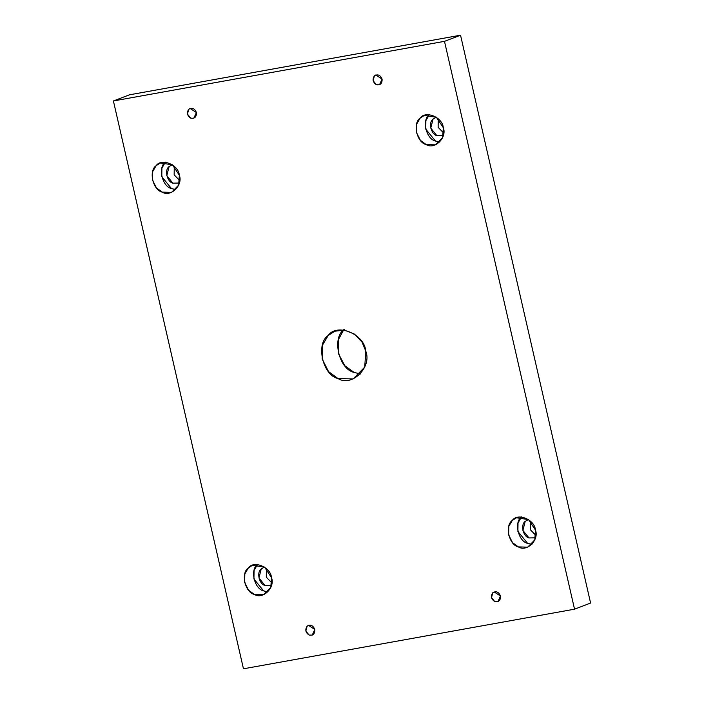 <?xml version="1.0" encoding="UTF-8"?>
<svg xmlns="http://www.w3.org/2000/svg" width="704" height="704" viewBox="0 0 704 704"><rect width="100%" height="100%" fill="white"/><g stroke="black" fill="none" stroke-linecap="round" stroke-linejoin="round"><path stroke-width="1.06" d="M196.416 112.534L190.071 108.442L188.698 109.331L187.466 114.145L190.714 118.149L193.811 118.228L196.416 112.534C196.583 116.961 194.682 118.835 190.714 118.149C187.185 115.72 186.516 112.781 188.698 109.331C192.051 107.325 194.621 108.39 196.416 112.534M179.335 175.261L172.418 164.789L160.292 162.994L156.174 165.66L152.689 171.582L152.495 180.092L156.42 187.862L162.237 192.122L171.538 192.368L178.675 185.099L179.335 175.261C183.286 185.17 170.72 197.551 162.237 192.122C152.865 190.15 148.412 170.711 156.174 165.66C161.594 157.714 178.614 164.771 179.335 175.261M165.431 162.114C157.678 167.165 162.131 186.604 171.494 188.575L175.78 189.578L171.494 188.575L161.788 176.678L161.911 168.203L165.308 162.237M179.335 183.031L172.876 183.154C167.024 181.931 164.243 169.778 169.092 166.619L172.33 164.736L169.092 166.619L166.786 175.648L172.876 183.154L179.335 183.031M179.731 180.585L174.161 174.865L174.258 166.294L174.161 174.865L179.731 180.585M271.48 577.588L264.563 567.116L252.437 565.312L248.318 567.978L244.834 573.901L244.64 582.419L248.565 590.19L254.382 594.44L263.683 594.686L270.82 587.426L271.48 577.588C275.431 587.488 262.865 599.878 254.382 594.44C245.01 592.478 240.557 573.03 248.318 567.978C253.739 560.041 270.758 567.098 271.48 577.588M257.576 564.432C249.823 569.483 254.276 588.931 263.639 590.894L267.925 591.897L263.639 590.894L253.933 578.996L254.047 570.522L257.453 564.555M271.48 585.35L265.021 585.482C259.169 584.25 256.379 572.097 261.237 568.938L264.475 567.054L261.237 568.938L258.931 577.966L265.021 585.482L271.48 585.35M271.876 582.903L266.306 577.183L266.402 568.612L266.306 577.183L271.876 582.903M314.802 629.438L308.458 625.346L307.085 626.234L305.853 631.048L309.1 635.061L312.206 635.14L314.802 629.438C314.978 633.873 313.078 635.738 309.1 635.061C305.571 632.632 304.902 629.693 307.085 626.234C310.438 624.237 313.016 625.302 314.802 629.438M500.482 596.006L494.129 591.914L492.756 592.803L491.533 597.617L494.78 601.621L497.878 601.709L500.482 596.006C500.65 600.433 498.749 602.307 494.78 601.621C491.251 599.192 490.574 596.253 492.756 592.803C496.118 590.797 498.687 591.862 500.482 596.006M535.454 530.05L528.537 519.578L516.41 517.783L512.292 520.441L508.807 526.372L508.605 534.882L512.538 542.652L518.346 546.902L527.657 547.158L534.794 539.889L535.454 530.05C539.396 539.959 526.83 552.341 518.346 546.902C508.983 544.94 504.53 525.492 512.292 520.441C517.713 512.503 534.732 519.561 535.454 530.05M521.55 516.894C513.788 521.954 518.241 541.394 527.613 543.365L531.898 544.368L527.613 543.365L517.898 531.467L518.021 522.993L521.426 517.026M535.454 537.821L528.994 537.944C523.134 536.721 520.353 524.568 525.202 521.409L528.449 519.526L525.202 521.409L522.905 530.429L528.994 537.944L535.454 537.821M535.841 535.374L530.279 529.654L530.376 521.083L530.279 529.654L535.841 535.374M443.309 127.732L436.392 117.26L424.266 115.456L420.147 118.122L416.662 124.045L416.46 132.563L420.394 140.334L426.202 144.584L435.512 144.83L442.649 137.57L443.309 127.732C447.251 137.632 434.685 150.022 426.202 144.584C416.838 142.613 412.386 123.174 420.147 118.122C425.568 110.185 442.587 117.242 443.309 127.732M429.405 114.576C421.652 119.627 426.105 139.075 435.468 141.038L439.754 142.041L435.468 141.038L425.753 129.14L425.876 120.666L429.282 114.699M443.309 135.494L436.85 135.626C430.998 134.394 428.208 122.241 433.057 119.082L436.304 117.198L433.057 119.082L430.76 128.11L436.85 135.626L443.309 135.494M443.696 133.047L438.134 127.327L438.231 118.756L438.134 127.327L443.696 133.047M382.087 79.094L375.742 75.002L374.37 75.891L373.146 80.705L376.394 84.718L379.491 84.797L382.087 79.094C382.263 83.53 380.362 85.395 376.394 84.718C372.865 82.289 372.187 79.35 374.37 75.891C377.722 73.894 380.301 74.958 382.087 79.094M365.781 351.146L362.05 342.109L354.543 334.136L344.485 330.123L334.84 331.206L328.143 335.535L322.485 345.162L322.159 359.005L328.548 371.624L337.99 378.541L353.109 378.937L364.716 367.136L365.781 351.146C372.196 367.242 351.78 387.367 337.99 378.541C322.766 375.338 315.533 343.746 328.143 335.535C336.952 322.634 364.61 334.101 365.781 351.146M344.194 329.393C331.584 337.603 338.826 369.195 354.05 372.39L360.413 373.982L354.05 372.39L344.802 365.702L338.369 353.487L338.316 339.847L343.587 330.018M113.406 100.962L129.457 94.82L113.406 100.962L444.488 41.342L574.543 609.18L590.594 603.038L460.539 35.2L444.488 41.342L460.539 35.2L129.457 94.82L460.539 35.2L590.594 603.038L574.543 609.18L243.461 668.8L113.406 100.962L243.461 668.8L574.543 609.18L444.488 41.342L113.406 100.962"/></g></svg>
